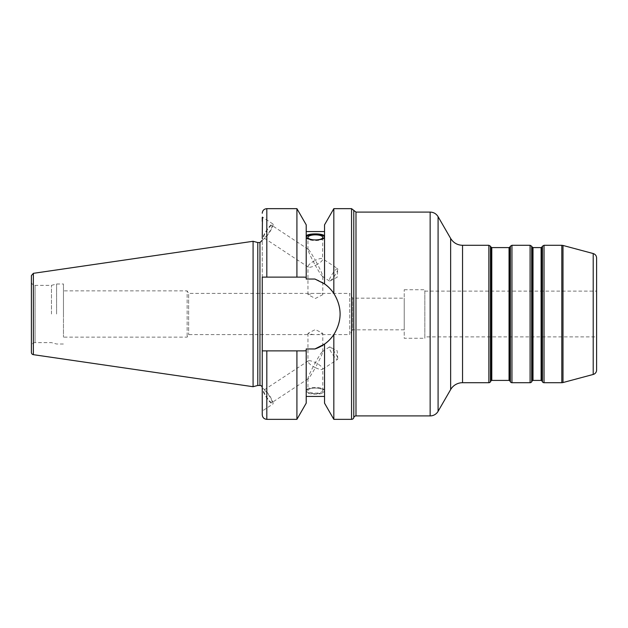 <?xml version="1.0" encoding="UTF-8"?>
<svg xmlns="http://www.w3.org/2000/svg" width="628" height="628" viewBox="0 0 628 628"><rect width="100%" height="100%" fill="white"/><g stroke="black" fill="none" stroke-linecap="round" stroke-linejoin="round"><path stroke-width="0.47" stroke-dasharray="3.14 2.35" d="M596.6 257.975L596.6 370.025M596.6 336.898L596.6 291.102L596.6 336.898L424.842 336.898L424.842 291.102L424.842 336.898M404.228 329.841L352.591 329.841L352.591 298.159L352.591 329.841L349.725 334.614L349.725 293.386L352.591 298.159L404.228 298.159L404.228 329.841L404.228 298.159M63.459 290.858L63.459 337.142L63.459 290.858L187.128 290.858L187.128 337.142L187.128 290.858L188.651 293.386L188.651 334.614L188.651 293.386L349.725 293.386L349.725 334.614L317.705 334.614L322.8 333.366L315.374 329.527L307.948 333.366L313.05 334.614L317.705 334.614M317.705 293.386C320.908 293.237 322.611 293.653 322.8 294.634L315.374 298.473L307.948 294.634L313.042 293.386M424.842 338.272L424.842 289.728L424.842 338.272L404.228 338.272L404.228 289.728L404.228 338.272M324.535 390.608A9.161 3.132 180 0 1 315.374 393.748A9.161 3.132 180 0 1 306.213 390.608A9.161 3.132 180 0 1 315.374 387.476A9.161 3.132 180 0 1 324.535 390.608L324.535 391.472C325.1 386.911 305.655 386.911 306.213 391.472C305.655 394.996 325.1 394.996 324.535 391.472L324.535 344.097L324.535 391.472M315.374 367.663C310.876 365.308 308.395 363.251 307.948 361.493L308.262 360.912C309.471 360.37 311.841 360.927 315.374 362.584C318.906 356.272 321.277 352.598 322.486 351.554L322.8 351.719C322.352 354.066 319.872 359.381 315.374 367.663C318.906 369.319 321.277 369.876 322.486 369.327L322.8 368.754C322.352 366.995 319.872 364.939 315.374 362.584C310.876 370.858 308.395 376.172 307.948 378.527L308.262 378.692C309.471 377.64 311.841 373.966 315.374 367.663M322.8 351.719L322.8 333.366M322.8 390.608A7.426 2.536 180 0 1 315.374 393.152A7.426 2.536 180 0 1 307.948 390.608A7.426 2.536 180 0 1 315.374 388.073A7.426 2.536 180 0 1 322.8 390.608L322.8 368.754M322.486 369.327L337.613 359.381A7.426 1.46 -123.3 0 1 332.314 353.972A7.426 1.46 -123.3 0 1 329.449 346.97A7.426 1.46 -123.3 0 1 330.085 347.056A7.426 1.46 -123.3 0 1 334.748 352.371A7.426 1.46 -123.3 0 1 337.786 358.761A7.426 1.46 -123.3 0 1 337.613 359.381M271.955 402.579A7.426 1.46 -123.3 0 1 266.657 397.179A7.426 1.46 -123.3 0 1 263.791 390.176A7.426 1.46 -123.3 0 1 269.09 395.577A7.426 1.46 -123.3 0 1 271.955 402.579L308.262 378.692M262.614 389.329A9.161 1.798 -123.3 0 1 262.834 388.724A9.161 1.798 -123.3 0 1 269.373 395.389A9.161 1.798 -123.3 0 1 272.905 404.032A9.161 1.798 -123.3 0 1 267.112 398.458A9.161 1.798 -123.3 0 1 262.614 389.329M262.245 414.763L262.245 410.406C262.645 411.568 262.645 410.327 262.245 406.701L262.245 389.117L262.473 410.893L272.905 404.032M262.245 406.701L262.245 350.871L303.238 350.871A36.871 36.871 0 0 0 306.213 350.754L306.213 396.441L306.213 348.972L314.911 348.972L324.535 344.097L324.535 403.16M322.8 237.392L322.486 258.673C321.277 258.124 318.906 258.681 315.374 260.337C311.841 254.034 309.471 250.36 308.262 249.308L307.948 249.473C308.395 251.828 310.876 257.142 315.374 265.416C319.872 263.061 322.352 261.005 322.8 259.246M322.8 276.281L322.486 276.446C321.277 275.402 318.906 271.728 315.374 265.416C311.841 267.073 309.471 267.63 308.262 267.088L307.948 266.507C308.395 264.749 310.876 262.692 315.374 260.337C319.872 268.619 322.352 273.934 322.8 276.281L322.8 294.634M271.955 225.421A7.426 1.46 123.3 0 1 269.09 232.423A7.426 1.46 123.3 0 1 263.791 237.824A7.426 1.46 123.3 0 1 266.657 230.821A7.426 1.46 123.3 0 1 271.955 225.421L308.262 249.308M306.299 236.96A9.161 3.132 0 0 0 306.213 237.392A9.161 3.132 0 0 0 315.374 240.524A9.161 3.132 0 0 0 324.535 237.392L324.535 236.528M324.535 237.392A9.161 3.132 0 0 0 324.448 236.96M306.213 236.528L306.213 237.392M324.535 224.84L324.535 283.903L314.911 279.028L306.213 279.028L305.946 277.231M337.613 268.619A7.426 1.46 -56.7 0 0 332.314 274.028A7.426 1.46 -56.7 0 0 329.449 281.03A7.426 1.46 -56.7 0 0 330.085 280.944A7.426 1.46 -56.7 0 0 334.748 275.629A7.426 1.46 -56.7 0 0 337.786 269.239A7.426 1.46 -56.7 0 0 337.613 268.619L322.486 258.673M262.614 238.671A9.161 1.798 -56.7 0 0 262.834 239.276A9.161 1.798 -56.7 0 0 269.373 232.611A9.161 1.798 -56.7 0 0 272.905 223.968A9.161 1.798 -56.7 0 0 267.112 229.542A9.161 1.798 -56.7 0 0 262.614 238.671M262.245 221.299L262.245 238.428M306.213 224.84L306.213 277.246A36.871 36.871 0 0 0 303.238 277.129L262.245 277.129L262.245 350.871L303.238 350.871L262.245 350.871M262.245 387.743L262.245 240.257L262.245 387.743M305.977 350.769L306.213 403.16M314.911 348.972A36.871 36.871 0 0 0 314.911 279.028A36.871 36.871 0 0 1 324.535 283.903M333.829 419.347L333.806 334.614M333.806 293.386L333.829 293.425A36.871 36.871 0 0 1 333.829 334.575C337.982 328.232 340.078 321.371 340.109 314C340.078 306.629 337.982 299.768 333.829 293.425L333.829 208.653M303.238 277.129L262.245 277.129L303.238 277.129M296.918 277.129L296.918 208.653M63.459 314L63.459 283.997L63.459 314M56.591 314L56.591 283.997L56.591 314M51.465 314L51.465 285.371L51.465 314M31.4 346.287L31.4 281.713L31.4 346.287A3.666 3.666 0 0 1 35.066 342.629L35.066 285.371L35.066 342.629L51.465 342.629L56.591 344.003L63.459 344.003M31.4 352.402L31.4 275.598M253.084 386.715L253.084 241.285M257.786 385.451L257.786 242.549M296.918 419.347L296.918 350.871M541.901 247.126L541.901 380.874M541.108 380.411L541.108 247.589M533.007 247.589L533.007 380.411M542.427 381.785L542.427 246.215M532.214 380.874L532.214 247.126M531.68 246.215L531.68 381.785M509.842 247.126L509.842 380.874M509.049 380.411L509.049 247.589M491.787 247.589L491.787 380.411M510.368 381.785L510.368 246.215M490.994 380.874L490.994 247.126M490.46 246.215L490.46 381.785M488.874 382.703L488.874 245.297M462.546 245.297L462.546 382.703M511.953 245.297L511.953 382.703M530.095 382.703L530.095 245.297M544.021 245.297L544.021 382.703M561.809 382.703L561.809 245.297M355.99 212.091L355.99 415.909M353.776 417.628L353.776 210.372M430.149 415.909L430.149 212.091M593.209 374.453L593.209 253.547M562.994 245.454L562.994 382.546M438.085 216.668L438.085 411.332M450.645 389.572L450.645 238.428M266.822 419.347L266.822 350.871M351.554 419.347L351.554 208.653M266.822 277.129L266.822 208.653M33.363 354.671L33.363 273.329M259.953 385.451L259.953 242.549M313.05 334.614L188.651 334.614L187.128 337.142L63.459 337.142M424.842 291.102L596.6 291.102M404.228 289.728L424.842 289.728M306.213 390.608L306.213 391.472M307.948 333.366L307.948 361.493M307.948 378.527L307.948 390.608M329.449 346.97L322.486 351.554M337.786 358.761L337.181 350.769L330.085 347.056M308.262 360.912L263.791 390.176M262.834 388.724L262.245 389.117M307.948 249.473L307.948 237.392M307.948 294.634L307.948 266.507M308.262 267.088L263.791 237.824M330.085 280.944L337.181 277.231L337.786 269.239M329.449 281.03L322.486 276.446M272.905 223.968L262.473 217.107M262.834 239.276L262.245 238.883M31.4 281.713C31.62 283.935 32.837 285.159 35.066 285.371L51.465 285.371L56.591 283.997L63.459 283.997"/><path stroke-width="0.94" d="M541.108 380.411A0.918 0.918 0 0 1 541.901 380.874L541.901 247.126L541.108 247.589L541.108 380.411L533.007 380.411L533.007 247.589L541.108 247.589M593.209 374.453L593.209 253.547C595.336 254.261 596.467 255.729 596.6 257.975L596.6 370.025A4.577 4.577 0 0 1 593.209 374.453L562.994 382.546A4.577 4.577 0 0 1 561.809 382.703L544.021 382.703A1.829 1.829 0 0 1 542.427 381.785L541.901 380.874M533.007 247.589L532.214 247.126L532.214 380.874A0.918 0.918 0 0 1 533.007 380.411M532.214 380.874L531.68 381.785A1.829 1.829 0 0 1 530.095 382.703L511.953 382.703A1.829 1.829 0 0 1 510.368 381.785L509.842 380.874L509.842 247.126L509.049 247.589L509.049 380.411A0.918 0.918 0 0 1 509.842 380.874M509.049 380.411L491.787 380.411L491.787 247.589L509.049 247.589M491.787 247.589L490.994 247.126L490.994 380.874A0.918 0.918 0 0 1 491.787 380.411M490.994 380.874L490.46 381.785A1.829 1.829 0 0 1 488.874 382.703L462.546 382.703L462.546 245.297L488.874 245.297L488.874 382.703M353.776 417.628A2.292 2.292 0 0 1 355.99 415.909L355.99 212.091L353.776 210.372L353.776 417.628A2.292 2.292 0 0 1 351.554 419.347L351.554 208.653L333.829 208.653L333.829 293.425C342.181 307.139 342.181 320.861 333.829 334.575C330.94 338.696 327.847 341.868 324.535 344.097L314.911 348.972L306.213 348.972L306.213 350.754L303.238 350.871L306.213 350.754L306.213 403.16L296.918 419.347L296.918 350.871L262.245 350.871L262.245 414.763C262.512 417.549 264.043 419.072 266.822 419.347L296.918 419.347M462.546 245.297C457.357 245.124 453.392 242.832 450.645 238.428L450.645 389.572L438.085 411.332A9.161 9.161 0 0 1 430.149 415.909L355.99 415.909M450.645 389.572A13.738 13.738 0 0 1 462.546 382.703M322.8 237.392A7.426 2.536 180 0 1 315.374 239.927A7.426 2.536 180 0 1 307.948 237.392A7.426 2.536 180 0 1 315.374 234.848A7.426 2.536 180 0 1 322.8 237.392M324.535 236.528C325.1 241.089 305.655 241.089 306.213 236.528C305.655 233.004 325.1 233.004 324.535 236.528M324.448 236.96A9.161 3.132 0 0 0 315.374 234.252A9.161 3.132 0 0 0 306.299 236.96M262.245 350.871L262.245 277.129L266.822 277.129L266.822 208.653L296.918 208.653L306.213 224.84L306.213 279.028L314.911 279.028L324.535 283.903C327.847 286.132 330.94 289.304 333.829 293.425C330.94 289.304 327.847 286.132 324.535 283.903L324.535 224.84L333.829 208.653M262.245 238.428L262.473 217.107M262.245 217.594C262.645 216.432 262.645 217.673 262.245 221.299L262.245 217.594M306.213 277.246L303.238 277.129L306.213 277.246A36.871 36.871 0 0 0 303.238 277.129L296.918 277.129L296.918 208.653M333.829 419.347L324.535 403.16L324.535 344.097C327.847 341.868 330.94 338.696 333.829 334.575L333.829 419.347L351.554 419.347M266.822 277.129L296.918 277.129M296.918 350.871L303.238 350.871A36.871 36.871 0 0 0 306.213 350.754M314.911 348.972A36.871 36.871 0 0 0 333.829 334.575M333.829 293.425A36.871 36.871 0 0 0 324.535 283.903M33.363 273.329L31.4 275.598L31.4 352.402A2.292 2.292 0 0 0 33.363 354.671L253.084 386.715L253.084 241.285L33.363 273.329L33.363 354.671M253.084 241.285L257.786 242.549L257.786 385.451L253.084 386.715M257.786 242.549L259.953 242.549L259.953 385.451A2.292 2.292 0 0 1 262.245 387.743M541.901 247.126L542.427 246.215L542.427 381.785M531.68 381.785L531.68 246.215L530.095 245.297L530.095 382.703M509.842 247.126L510.368 246.215L510.368 381.785M490.46 381.785L490.46 246.215L488.874 245.297M511.953 382.703L511.953 245.297L510.368 246.215M544.021 382.703L544.021 245.297L542.427 246.215M544.021 245.297L561.809 245.297L561.809 382.703M355.99 212.091L430.149 212.091L430.149 415.909M562.994 382.546L562.994 245.454L561.809 245.297M438.085 411.332L438.085 216.668C436.256 213.732 433.61 212.201 430.149 212.091M266.822 350.871L266.822 419.347M532.214 247.126L531.68 246.215M490.994 247.126L490.46 246.215M511.953 245.297L530.095 245.297M593.209 253.547L562.994 245.454M450.645 238.428L438.085 216.668M306.213 396.441L324.535 396.441M306.213 231.559L324.535 231.559M266.822 208.653C264.043 208.928 262.512 210.451 262.245 213.237M353.776 210.372L351.554 208.653M257.786 385.451L259.953 385.451M259.953 242.549L262.245 240.257"/></g></svg>
